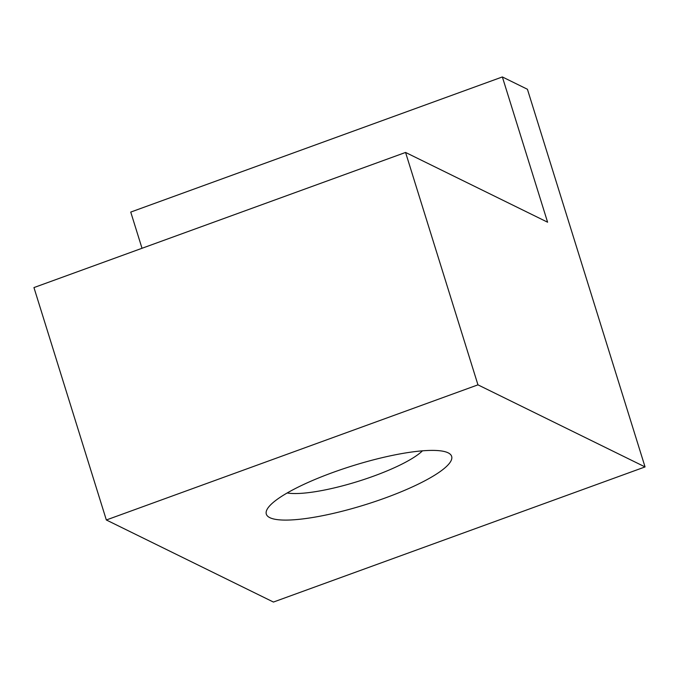 <?xml version="1.0" encoding="UTF-8"?>
<svg xmlns="http://www.w3.org/2000/svg" width="679" height="679" viewBox="0 0 679 679"><rect width="100%" height="100%" fill="white"/><g stroke="black" fill="none" stroke-linecap="round" stroke-linejoin="round"><path stroke-width="1.02" d="M405.567 152.444L477.957 384.849L106.34 519.978L33.95 287.573L405.567 152.444L547.597 222.203L502.358 76.948L130.741 212.077L142.013 248.276M502.358 76.948L527.422 89.263L645.05 466.923L273.433 602.052L106.34 519.978M269.835 517.661A97.063 20.455 -17.3 0 1 267.178 509.225A97.063 20.455 -17.3 0 1 352.902 465.718A97.063 20.455 -17.3 0 1 448.174 452.851A97.063 20.455 -17.3 0 1 384.968 498.063A97.063 20.455 -17.3 0 1 269.835 517.661M287.192 492.962A76.523 16.126 162.7 0 0 357.808 481.462A76.523 16.126 162.7 0 0 422.457 450.831M477.957 384.849L645.05 466.923"/></g></svg>
